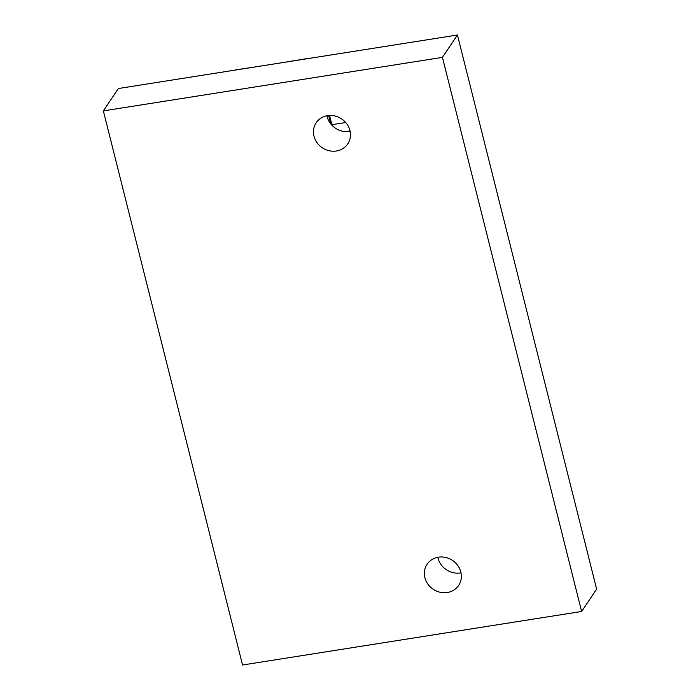 <?xml version="1.0" encoding="UTF-8"?>
<svg xmlns="http://www.w3.org/2000/svg" width="700" height="700" viewBox="0 0 700 700"><rect width="100%" height="100%" fill="white"/><g stroke="black" fill="none" stroke-linecap="round" stroke-linejoin="round"><path stroke-width="1.05" d="M350.105 131.32A18.996 17.369 33.9 0 1 349.527 131.425A18.996 17.369 33.9 0 1 326.935 115.771M461.011 572.845A18.996 17.369 33.9 0 1 460.425 572.941A18.996 17.369 33.9 0 1 437.841 557.296M447.291 592.515A18.996 17.369 33.9 0 1 427.919 584.176A18.996 17.369 33.9 0 1 427.088 564.27A18.996 17.369 33.9 0 1 452.532 560.429A18.996 17.369 33.9 0 1 458.631 585.436A18.996 17.369 33.9 0 1 447.291 592.515M336.394 150.99A18.996 17.369 33.9 0 1 317.021 142.66A18.996 17.369 33.9 0 1 316.181 122.745A18.996 17.369 33.9 0 1 341.635 118.913A18.996 17.369 33.9 0 1 347.725 143.92A18.996 17.369 33.9 0 1 336.394 150.99M581.621 611.476L242.55 665L103.364 110.889L442.444 57.365L581.621 611.476L596.636 589.111L457.45 35L442.444 57.365M103.364 110.889L118.379 88.524L457.45 35M234.745 70.157A5.933 1.689 -14.1 0 1 237.02 69.659L250.652 67.646M309.724 58.319A11.874 3.377 -14.1 0 0 306.723 58.651L281.873 62.72M328.659 115.526L330.767 123.9M345.713 122.509L331.485 124.758M348.591 131.548L349.738 129.841M331.852 124.696L329.534 115.465M329.551 115.465L331.87 124.696"/></g></svg>
